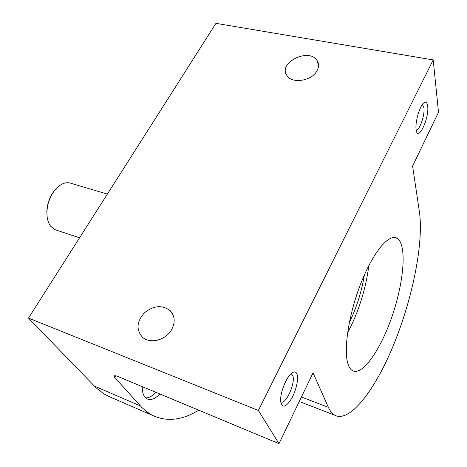 <?xml version="1.0" encoding="UTF-8"?>
<svg xmlns="http://www.w3.org/2000/svg" width="467" height="467" viewBox="0 0 467 467"><rect width="100%" height="100%" fill="white"/><g stroke="black" fill="none" stroke-linecap="round" stroke-linejoin="round"><path stroke-width="0.7" d="M278.974 443.65L313.053 372.864L328.377 407.347C330.064 411.1 332.142 413.704 334.617 415.163C349.841 423.476 375.503 389.478 393.99 343.91C412.565 298.244 423.82 243.003 419.442 212L412.589 166.089L438.501 112.267L433.213 59.922L258.368 410.47L278.974 443.65L118.694 376.811C116.254 375.812 114.736 375.503 114.141 375.882L114.736 377.505L141.927 407.551L146.842 411.853L152.067 415.175C166.526 422.08 182.089 420.423 198.761 410.201M348.259 364.698C349.31 367.599 350.699 369.566 352.433 370.6C362.497 376.414 381.165 349.001 392.554 314.881C404.107 280.842 406.979 244.556 397.183 238.322C389.256 233.004 373.209 251.783 360.868 283.352C348.475 314.834 343.146 351.225 348.259 364.698M296.808 373.641C298.95 377.955 296.317 390.33 291.536 398.655C285.851 407.469 282.237 408.456 280.702 401.608C279.739 393.658 286.183 377.132 291.741 373.174C294.064 371.44 295.751 371.598 296.808 373.641M427.667 106.073C429.424 118.215 417.959 142.423 416.185 130.065C414.772 123.241 419.471 106.313 423.715 102.979C425.828 101.292 427.147 102.326 427.667 106.073M159.889 393.99C155.009 398.929 150.707 400.563 146.977 398.876C143.813 397.078 142.219 392.986 142.196 386.612M112.71 398.129L104.182 394.055L96.068 387.785L28.499 318.085L258.368 410.47M28.499 318.085L215.947 23.35L433.213 59.922M171.78 329.381C175.452 322.037 174.897 315.785 170.128 310.625C162.201 304.758 153.637 305.476 144.449 312.773C136.697 321.483 135.996 329.585 142.342 337.081C149.831 344.413 166.124 340.215 171.78 329.381M317.035 70.739C318.973 67.108 319.031 63.781 317.221 60.745C309.417 47.097 277.474 62.73 286.942 75.531C291.893 84.095 311.874 81.013 317.035 70.739M156.019 392.373C152.335 396.133 148.868 397.977 145.611 397.902M422.384 104.503L423.937 107.649C425.052 114.876 419.483 130.853 416.161 129.931M290.801 373.997L291.63 374.248L292.575 375.351C296.241 381.492 285.781 405.409 280.924 401.813L280.708 401.661M347.536 333C358.668 311.787 365.772 289.295 368.837 265.519M107.352 194.103L71.486 183.473C66.016 181.418 60.482 183.624 54.89 190.092C49.998 196.409 47.348 203.729 46.922 212.053C46.811 218.048 48.083 222.8 50.728 226.302L54.802 229.595L56.688 230.219M55.69 189.147L54.376 190.647C49.741 196.636 47.225 203.577 46.823 211.469L47.114 216.565M349.275 322.755C356.619 307.543 361.651 291.595 364.377 274.917M301.425 397.008L328.377 407.347M115.699 375.824L114.736 377.505M94.363 386.098L140.363 405.893M299.265 401.497L334.617 415.163M107.036 395.672L152.067 415.175M318.529 65.888L317.221 60.745M173.199 315.19L170.128 310.625M422.682 104.637L422.337 104.573M291.63 374.248L291.029 374.026M393.944 237.44L397.183 238.322M54.802 229.595L79.548 237.82M46.823 211.469L46.922 212.053M54.376 190.647L54.89 190.092"/></g></svg>
